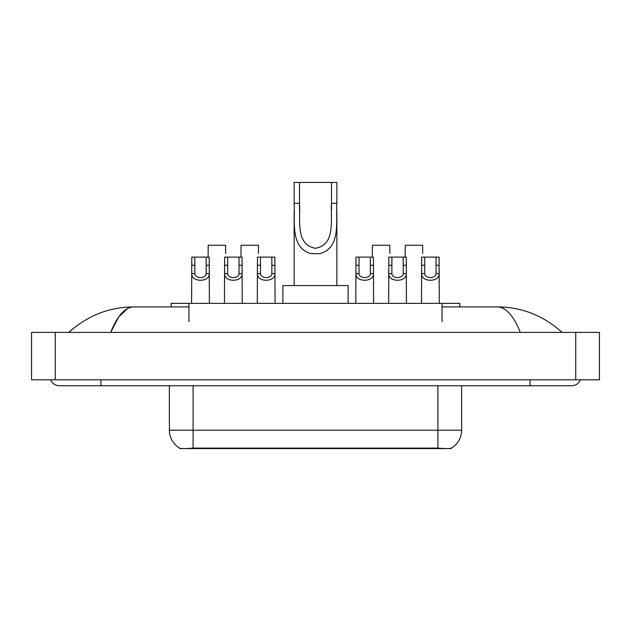 <?xml version="1.0" encoding="UTF-8"?>
<svg xmlns="http://www.w3.org/2000/svg" width="631" height="631" viewBox="0 0 631 631"><rect width="100%" height="100%" fill="white"/><g stroke="black" fill="none" stroke-linecap="round" stroke-linejoin="round"><path stroke-width="0.95" d="M171.167 306.903L171.167 303.345L459.833 303.345L459.833 306.903M451.252 448.168L451.252 448.586L179.748 448.586L179.748 448.16M50.622 379.815A9.489 9.489 0 0 0 59.409 385.746A9.489 9.489 0 0 1 50.622 379.815A9.489 9.489 0 0 0 59.409 385.746L571.591 385.746A9.489 9.489 0 0 0 580.378 379.815A9.489 9.489 0 0 1 571.591 385.746A9.489 9.489 0 0 0 580.378 379.815A9.489 9.489 0 0 1 571.591 385.746M520.323 332.395C513.524 315.658 505.881 307.155 497.409 306.903L442.055 306.903M188.945 306.903L133.591 306.903C125.119 307.155 117.476 315.658 110.677 332.395L118.66 317.07L127.438 308.575M55.26 332.395L599.45 332.395L599.45 379.815L31.55 379.815L31.55 332.395L55.26 332.395L55.26 379.815M497.409 306.903C521.876 307.092 543.449 315.587 562.103 332.395L560.083 330.565M70.917 330.565L68.897 332.395C87.464 315.626 109.029 307.131 133.591 306.903M169.376 385.746L169.376 430.208A20.744 20.744 0 0 0 179.63 448.105C181.168 448.704 185.648 448.704 193.086 448.105L437.914 448.105C445.336 448.704 449.824 448.704 451.37 448.105A20.744 20.744 0 0 0 461.624 430.208L461.624 385.746M194.845 257.109L194.813 273.625C195.026 278.886 205.974 278.886 206.179 273.625L206.156 257.109L191.785 257.109L191.603 303.345M206.156 257.109L209.208 257.109L209.389 303.345M209.389 271.488L209.224 273.625C209.934 282.451 191.059 282.451 191.769 273.625L191.603 271.488M227.681 257.109L227.657 273.625C227.862 278.886 238.81 278.886 239.023 273.625L238.991 257.109L224.628 257.109L224.447 303.345M238.991 257.109L242.052 257.109L242.233 303.345M242.233 271.488L242.067 273.625C242.777 282.451 223.902 282.451 224.612 273.625L224.447 271.488M260.524 257.109L260.5 273.625C260.706 278.886 271.653 278.886 271.858 273.625L271.835 257.109L257.464 257.109L257.29 303.345M271.835 257.109L274.895 257.109L275.069 303.345M275.069 271.488L274.911 273.625C275.621 282.451 256.738 282.451 257.448 273.625L257.29 271.488M359.047 257.109L359.023 273.625C359.228 278.886 370.176 278.886 370.381 273.625L370.358 257.109L355.987 257.109L355.813 303.345M370.358 257.109L373.418 257.109L373.591 303.345M373.591 271.488L373.434 273.625C374.144 282.451 355.261 282.451 355.971 273.625L355.813 271.488M391.89 257.109L391.859 273.625C392.072 278.886 403.02 278.886 403.225 273.625L403.201 257.109L388.83 257.109L388.649 303.345M403.201 257.109L406.254 257.109L406.435 303.345M406.435 271.488L406.269 273.625C406.979 282.451 388.104 282.451 388.814 273.625L388.649 271.488M424.726 257.109L424.702 273.625C424.908 278.886 435.855 278.886 436.068 273.625L436.037 257.109L421.674 257.109L421.492 303.345M436.037 257.109L439.097 257.109L439.279 303.345M439.279 271.488L439.113 273.625C439.823 282.451 420.948 282.451 421.658 273.625L421.492 271.488M225.63 253.386L225.63 245.254L208.206 245.254L208.104 257.109M258.473 253.386L258.473 245.254L241.05 245.254L240.947 257.109M389.832 253.386L389.832 245.254L372.408 245.254L372.306 257.109M422.675 253.386L422.675 245.254L405.252 245.254L405.149 257.109M299.496 182.414L336.844 182.414L336.844 203.34C335.881 222.846 340.85 247.376 320.114 253.638L310.886 253.638C290.134 247.352 295.127 222.79 294.156 203.34L294.156 182.414L299.496 182.414L299.496 210.21M294.156 203.34L299.496 203.34C300.632 220.14 295.134 244.465 315.382 248.291C335.889 244.718 330.368 220.235 331.504 203.34L331.504 182.414M336.844 203.34L331.504 203.34L331.504 210.289M294.156 210.967L294.156 285.567M336.844 211.014L336.844 285.567M348.107 303.345L348.107 285.567L282.893 285.567L282.893 303.345M435.248 448.586L435.248 448.002M195.752 448.586L195.752 448.002M188.945 321.723L188.945 303.345M442.055 321.723L442.055 303.345M530.095 379.815L530.095 385.746M100.905 379.815L100.905 385.746M575.74 332.395L575.74 379.815M437.914 448.105L437.914 430.208L461.624 430.208M169.376 430.208L193.086 430.208L193.086 448.105M193.086 385.746L193.086 430.208L437.914 430.208L437.914 385.746M209.224 273.625L206.179 273.625M194.813 273.625L191.769 273.625M194.845 265.241L191.785 265.241M209.208 265.241L206.156 265.241M242.067 273.625L239.023 273.625M227.657 273.625L224.612 273.625M227.681 265.241L224.628 265.241M242.052 265.241L238.991 265.241M274.911 273.625L271.858 273.625M260.5 273.625L257.448 273.625M260.524 265.241L257.464 265.241M274.895 265.241L271.835 265.241M373.434 273.625L370.381 273.625M359.023 273.625L355.971 273.625M359.047 265.241L355.987 265.241M373.418 265.241L370.358 265.241M406.269 273.625L403.225 273.625M391.859 273.625L388.814 273.625M391.89 265.241L388.83 265.241M406.254 265.241L403.201 265.241M439.113 273.625L436.068 273.625M424.702 273.625L421.658 273.625M424.726 265.241L421.674 265.241M439.097 265.241L436.037 265.241M310.886 253.638L320.114 253.638"/></g></svg>
